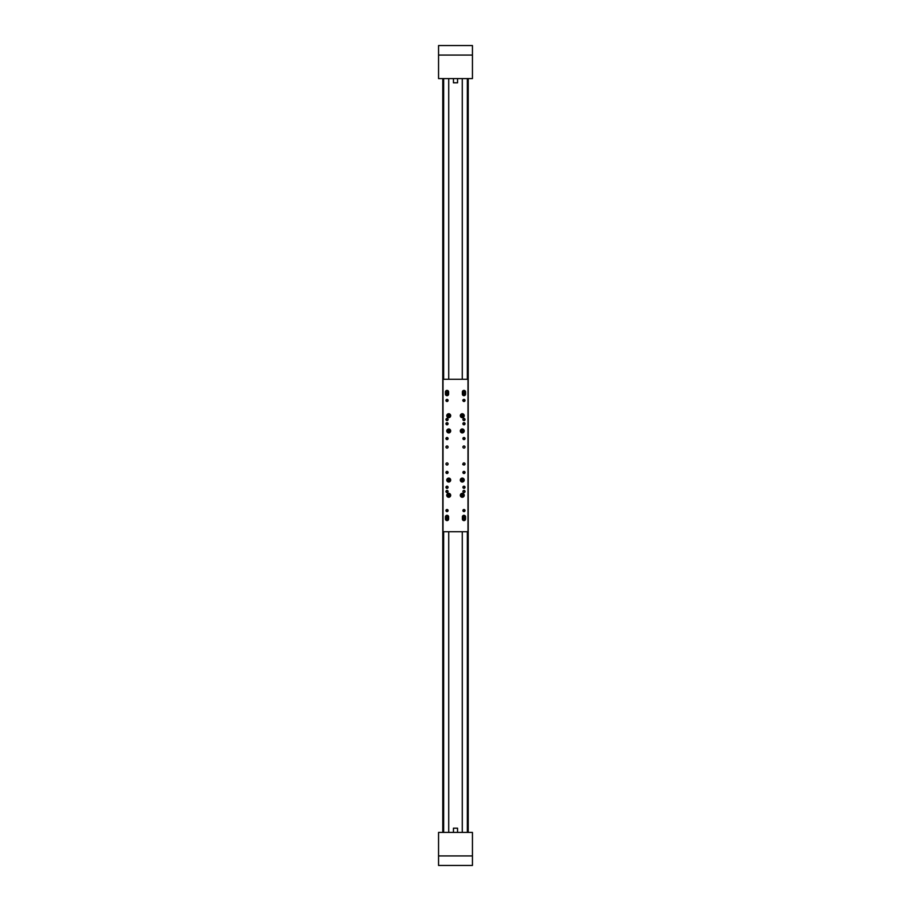 <?xml version="1.0" encoding="UTF-8"?>
<svg xmlns="http://www.w3.org/2000/svg" width="911" height="911" viewBox="0 0 911 911"><rect width="100%" height="100%" fill="white"/><g stroke="black" fill="none" stroke-linecap="round" stroke-linejoin="round"><path stroke-width="1.37" d="M468.208 78.585L468.208 832.415L468.208 78.585M442.792 78.585L442.792 832.415L442.792 78.585M446.185 865.45L452.107 865.45L446.185 865.45M458.893 865.45L464.815 865.45L458.893 865.45M472.445 855.919L472.445 832.415L438.555 832.415L438.555 865.45L472.445 865.45L472.445 855.919L438.555 855.919M438.555 55.081L438.555 78.585L472.445 78.585L472.445 45.55L438.555 45.55L438.555 55.081L472.445 55.081M447.028 422.681A1.059 1.059 0 0 0 445.969 423.74A1.059 1.059 0 0 0 447.028 424.799A1.059 1.059 0 0 0 448.087 423.74A1.059 1.059 0 0 0 447.028 422.681M463.972 422.681A1.059 1.059 0 0 0 462.913 423.74A1.059 1.059 0 0 0 463.972 424.799A1.059 1.059 0 0 0 465.031 423.74A1.059 1.059 0 0 0 463.972 422.681M463.972 486.201A1.059 1.059 0 0 0 462.913 487.26A1.059 1.059 0 0 0 463.972 488.319A1.059 1.059 0 0 0 465.031 487.26A1.059 1.059 0 0 0 463.972 486.201M447.028 486.201A1.059 1.059 0 0 0 445.969 487.26A1.059 1.059 0 0 0 447.028 488.319A1.059 1.059 0 0 0 448.087 487.26A1.059 1.059 0 0 0 447.028 486.201M448.622 394.087A1.583 1.583 0 0 1 447.028 395.681A1.583 1.583 0 0 1 445.445 394.087L445.445 391.969A1.583 1.583 0 0 1 447.028 390.386A1.583 1.583 0 0 1 448.622 391.969L448.622 394.087M465.555 394.087A1.583 1.583 0 0 1 463.972 395.681A1.583 1.583 0 0 1 462.378 394.087L462.378 391.969A1.583 1.583 0 0 1 463.972 390.386A1.583 1.583 0 0 1 465.555 391.969L465.555 394.087M465.555 519.031A1.583 1.583 0 0 1 463.972 520.614A1.583 1.583 0 0 1 462.378 519.031L462.378 516.913A1.583 1.583 0 0 1 463.972 515.319A1.583 1.583 0 0 1 465.555 516.913L465.555 519.031M448.622 519.031A1.583 1.583 0 0 1 447.028 520.614A1.583 1.583 0 0 1 445.445 519.031L445.445 516.913A1.583 1.583 0 0 1 447.028 515.319A1.583 1.583 0 0 1 448.622 516.913L448.622 519.031M463.972 448.087A1.059 1.059 0 0 1 462.913 447.028A1.059 1.059 0 0 1 463.972 445.969A1.059 1.059 0 0 1 465.031 447.028A1.059 1.059 0 0 1 463.972 448.087M463.972 439.614A1.059 1.059 0 0 1 462.913 438.555A1.059 1.059 0 0 1 463.972 437.496A1.059 1.059 0 0 1 465.031 438.555A1.059 1.059 0 0 1 463.972 439.614L463.972 437.496M463.972 420.563A1.059 1.059 0 0 1 462.913 419.504A1.059 1.059 0 0 1 463.972 418.445A1.059 1.059 0 0 1 465.031 419.504A1.059 1.059 0 0 1 463.972 420.563M463.972 465.031A1.059 1.059 0 0 1 462.913 463.972A1.059 1.059 0 0 1 463.972 462.913A1.059 1.059 0 0 1 465.031 463.972A1.059 1.059 0 0 1 463.972 465.031L463.392 464.861M463.972 473.504A1.059 1.059 0 0 1 462.913 472.445A1.059 1.059 0 0 1 463.972 471.386A1.059 1.059 0 0 1 465.031 472.445A1.059 1.059 0 0 1 463.972 473.504L463.972 471.386M463.972 492.555A1.059 1.059 0 0 1 462.913 491.496A1.059 1.059 0 0 1 463.972 490.437A1.059 1.059 0 0 1 465.031 491.496A1.059 1.059 0 0 1 463.972 492.555M463.972 401.5A1.059 1.059 0 0 1 462.913 400.441A1.059 1.059 0 0 1 463.972 399.382A1.059 1.059 0 0 1 465.031 400.441A1.059 1.059 0 0 1 463.972 401.5L463.972 400.487L462.913 400.487M463.972 511.618A1.059 1.059 0 0 1 462.913 510.559A1.059 1.059 0 0 1 463.972 509.5A1.059 1.059 0 0 1 465.031 510.559A1.059 1.059 0 0 1 463.972 511.618M448.724 497.269A1.959 1.959 0 0 1 446.766 495.311A1.959 1.959 0 0 1 448.724 493.352A1.959 1.959 0 0 1 450.683 495.311A1.959 1.959 0 0 1 448.724 497.269M448.724 432.896A1.959 1.959 0 0 1 446.766 430.937A1.959 1.959 0 0 1 448.724 428.979A1.959 1.959 0 0 1 450.683 430.937A1.959 1.959 0 0 1 448.724 432.896M462.276 432.896A1.959 1.959 0 0 1 460.317 430.937A1.959 1.959 0 0 1 462.276 428.979A1.959 1.959 0 0 1 464.234 430.937A1.959 1.959 0 0 1 462.276 432.896M462.276 417.648A1.959 1.959 0 0 1 460.317 415.689A1.959 1.959 0 0 1 462.276 413.731A1.959 1.959 0 0 1 464.234 415.689A1.959 1.959 0 0 1 462.276 417.648M448.724 417.648A1.959 1.959 0 0 1 446.766 415.689A1.959 1.959 0 0 1 448.724 413.731A1.959 1.959 0 0 1 450.683 415.689A1.959 1.959 0 0 1 448.724 417.648M448.724 482.021A1.959 1.959 0 0 1 446.766 480.063A1.959 1.959 0 0 1 448.724 478.104A1.959 1.959 0 0 1 450.683 480.063A1.959 1.959 0 0 1 448.724 482.021M462.276 482.021A1.959 1.959 0 0 1 460.317 480.063A1.959 1.959 0 0 1 462.276 478.104A1.959 1.959 0 0 1 464.234 480.063A1.959 1.959 0 0 1 462.276 482.021M462.276 497.269A1.959 1.959 0 0 1 460.317 495.311A1.959 1.959 0 0 1 462.276 493.352A1.959 1.959 0 0 1 464.234 495.311A1.959 1.959 0 0 1 462.276 497.269M447.028 448.087A1.059 1.059 0 0 1 445.969 447.028A1.059 1.059 0 0 1 447.028 445.969A1.059 1.059 0 0 1 448.087 447.028A1.059 1.059 0 0 1 447.028 448.087M447.028 439.614A1.059 1.059 0 0 1 445.969 438.555A1.059 1.059 0 0 1 447.028 437.496A1.059 1.059 0 0 1 448.087 438.555A1.059 1.059 0 0 1 447.028 439.614L447.028 437.496M447.028 420.563A1.059 1.059 0 0 1 445.969 419.504A1.059 1.059 0 0 1 447.028 418.445A1.059 1.059 0 0 1 448.087 419.504A1.059 1.059 0 0 1 447.028 420.563M447.028 465.031A1.059 1.059 0 0 1 445.969 463.972A1.059 1.059 0 0 1 447.028 462.913A1.059 1.059 0 0 1 448.087 463.972A1.059 1.059 0 0 1 447.028 465.031L446.458 464.861M447.028 473.504A1.059 1.059 0 0 1 445.969 472.445A1.059 1.059 0 0 1 447.028 471.386A1.059 1.059 0 0 1 448.087 472.445A1.059 1.059 0 0 1 447.028 473.504L447.028 471.386M447.028 492.555A1.059 1.059 0 0 1 445.969 491.496A1.059 1.059 0 0 1 447.028 490.437A1.059 1.059 0 0 1 448.087 491.496A1.059 1.059 0 0 1 447.028 492.555M447.028 401.5A1.059 1.059 0 0 1 445.969 400.441A1.059 1.059 0 0 1 447.028 399.382A1.059 1.059 0 0 1 448.087 400.441A1.059 1.059 0 0 1 447.028 401.5L447.028 400.487L446.39 401.295M447.028 511.618A1.059 1.059 0 0 1 445.969 510.559A1.059 1.059 0 0 1 447.028 509.5A1.059 1.059 0 0 1 448.087 510.559A1.059 1.059 0 0 1 447.028 511.618M463.016 393.108L463.016 394.087A0.957 0.957 0 0 0 463.972 395.044A0.957 0.957 0 0 0 464.917 394.087L464.917 393.108M446.083 393.108L446.083 394.087A0.957 0.957 0 0 0 447.028 395.044A0.957 0.957 0 0 0 447.984 394.087L447.984 393.108M464.917 517.892L464.917 516.913A0.957 0.957 0 0 0 463.972 515.956A0.957 0.957 0 0 0 463.016 516.913L463.016 517.892M447.984 517.892L447.984 516.913A0.957 0.957 0 0 0 447.028 515.956A0.957 0.957 0 0 0 446.083 516.913L446.083 517.892M443.008 531.728L467.992 531.728L467.992 379.272L443.008 379.272L443.008 531.728M463.392 446.139L464.542 446.139M446.458 446.139L447.608 446.139M446.39 437.713L446.39 439.409M447.028 400.487L448.087 400.487M464.61 401.295L463.972 400.487M464.61 437.713L464.61 439.409M446.185 418.866L446.185 420.142M446.185 423.103L446.185 424.378M446.606 418.536L446.606 420.472M446.606 422.772L446.606 424.708M464.394 418.536L464.394 420.472M464.394 422.772L464.394 424.708M464.815 418.866L464.815 420.142M464.815 423.103L464.815 424.378M464.075 400.487L462.959 400.145M462.742 400.145L463.904 400.145M446.925 400.487L448.087 400.316M463.198 446.31L464.075 446.139M447.802 446.31L446.925 446.139M462.913 510.513L464.61 510.513L464.61 509.704M446.39 509.704L446.39 510.513L448.087 510.513M447.028 509.5L447.028 510.513M446.39 473.287L446.39 471.591M447.028 464.861L447.608 464.861M464.542 464.861L463.972 464.861M463.972 509.5L463.972 510.513M446.185 486.622L446.185 487.897M446.185 490.858L446.185 492.134M446.606 486.292L446.606 488.228M446.606 490.528L446.606 492.464M464.394 486.292L464.394 488.228M464.394 490.528L464.394 492.464M464.815 486.622L464.815 487.897M464.815 490.858L464.815 492.134M464.61 473.287L464.61 471.591M464.075 464.861L463.061 464.519M462.742 464.519L463.904 464.519M446.925 464.861L447.802 464.69M462.913 510.684L464.075 510.513M448.087 510.684L446.925 510.513M450.524 479.926A1.799 1.799 0 0 1 448.861 481.862A1.799 1.799 0 0 1 446.925 480.199A1.799 1.799 0 0 1 448.588 478.264A1.799 1.799 0 0 1 450.524 479.926A1.799 1.799 0 0 0 448.588 478.264A1.799 1.799 0 0 0 446.925 480.199M449.704 479.995L448.178 479.254L448.303 480.94L449.704 479.995L448.724 480.063L449.271 480.871M447.745 480.131L448.724 480.063L448.303 480.94M449.146 479.186L448.724 480.063L448.178 479.254M464.075 479.926A1.799 1.799 0 0 1 462.412 481.862A1.799 1.799 0 0 1 460.476 480.199A1.799 1.799 0 0 1 462.139 478.264A1.799 1.799 0 0 1 464.075 479.926A1.799 1.799 0 0 0 462.139 478.264A1.799 1.799 0 0 0 460.476 480.199M463.255 479.995L462.697 479.186L461.296 480.131L461.854 480.94L463.255 479.995L462.276 480.063L462.822 480.871M461.296 480.131L462.276 480.063L461.854 480.94M462.697 479.186L462.276 480.063L461.729 479.254M450.524 495.174A1.799 1.799 0 0 1 448.861 497.099A1.799 1.799 0 0 1 446.925 495.436A1.799 1.799 0 0 1 448.588 493.511A1.799 1.799 0 0 1 450.524 495.174A1.799 1.799 0 0 0 448.588 493.511A1.799 1.799 0 0 0 446.925 495.436M449.704 495.242L448.178 494.502L448.303 496.188L449.704 495.242L448.724 495.311L449.271 496.119M447.745 495.379L448.724 495.311L448.303 496.188M449.146 494.434L448.724 495.311L448.178 494.502M463.562 496.563A1.799 1.799 0 0 1 461.023 496.597A1.799 1.799 0 0 1 460.989 494.058A1.799 1.799 0 0 1 463.528 494.013A1.799 1.799 0 0 1 463.562 496.563A1.799 1.799 0 0 0 463.528 494.013A1.799 1.799 0 0 0 460.989 494.058M462.982 495.994L463.221 495.037L461.57 494.627L462.036 496.256L462.982 495.994L462.276 495.311L462.036 496.256M461.57 494.627L462.276 495.311L461.33 495.573M463.221 495.037L462.276 495.311L462.515 494.366M450.524 415.564A1.799 1.799 0 0 1 448.861 417.489A1.799 1.799 0 0 1 446.925 415.826A1.799 1.799 0 0 1 448.588 413.901A1.799 1.799 0 0 1 450.524 415.564A1.799 1.799 0 0 0 448.588 413.901A1.799 1.799 0 0 0 446.925 415.826M449.704 415.621L448.178 414.881L448.303 416.566L449.704 415.621L448.724 415.689L449.271 416.498M447.745 415.758L448.724 415.689L448.303 416.566M449.146 414.812L448.724 415.689L448.178 414.881M450.524 430.801A1.799 1.799 0 0 1 448.861 432.736A1.799 1.799 0 0 1 446.925 431.074A1.799 1.799 0 0 1 448.588 429.138A1.799 1.799 0 0 1 450.524 430.801A1.799 1.799 0 0 0 448.588 429.138A1.799 1.799 0 0 0 446.925 431.074M449.704 430.869L448.178 430.129L448.303 431.814L449.704 430.869L448.724 430.937L449.271 431.746M447.745 431.005L448.724 430.937L448.303 431.814M449.146 430.06L448.724 430.937L448.178 430.129M462.64 429.172A1.799 1.799 0 0 1 464.041 431.302A1.799 1.799 0 0 1 461.911 432.702A1.799 1.799 0 0 1 460.51 430.573A1.799 1.799 0 0 1 462.64 429.172A1.799 1.799 0 0 0 460.51 430.573A1.799 1.799 0 0 0 461.911 432.702M462.481 429.981L461.342 431.245L462.082 431.894L463.209 430.63L462.481 429.981L462.276 430.937L463.209 430.63M462.082 431.894L462.276 430.937L463.004 431.586M461.547 430.288L462.276 430.937L461.342 431.245M462.993 414.038A1.799 1.799 0 0 1 463.927 416.407A1.799 1.799 0 0 1 461.558 417.34A1.799 1.799 0 0 1 460.624 414.972A1.799 1.799 0 0 1 462.993 414.038A1.799 1.799 0 0 0 460.624 414.972A1.799 1.799 0 0 0 461.558 417.34M462.663 414.79L461.308 415.803L462.856 416.475L462.663 414.79L462.276 415.689L463.243 415.587M461.888 416.589L462.276 415.689L462.856 416.475M461.695 414.904L462.276 415.689L461.308 415.803M446.083 394.087L447.984 394.087M463.016 394.087L464.917 394.087M464.917 516.913L463.016 516.913M447.984 516.913L446.083 516.913M446.219 520.261A1.48 1.48 0 0 1 445.786 518.211A1.48 1.48 0 0 1 447.836 517.79A1.48 1.48 0 0 1 448.269 519.839A1.48 1.48 0 0 1 446.219 520.261A1.48 1.48 0 0 0 448.269 519.839A1.48 1.48 0 0 0 447.836 517.79M446.697 519.532L447.643 519.054L446.424 518.997M447.369 518.518L446.754 518.484M463.164 520.261A1.48 1.48 0 0 1 462.731 518.211A1.48 1.48 0 0 1 464.781 517.79A1.48 1.48 0 0 1 465.214 519.839A1.48 1.48 0 0 1 463.164 520.261A1.48 1.48 0 0 0 465.214 519.839A1.48 1.48 0 0 0 464.781 517.79M463.631 519.532L464.576 519.054L463.357 518.997M464.303 518.518L463.699 518.484M447.096 393.461A1.48 1.48 0 0 1 445.547 392.037A1.48 1.48 0 0 1 446.959 390.489A1.48 1.48 0 0 1 448.508 391.912A1.48 1.48 0 0 1 447.096 393.461A1.48 1.48 0 0 0 448.508 391.912A1.48 1.48 0 0 0 446.959 390.489M447.062 392.584L447.005 391.366L447.062 392.584L446.515 392.299M447.574 392.254L447.54 391.65M464.428 393.381A1.48 1.48 0 0 1 462.56 392.436A1.48 1.48 0 0 1 463.505 390.568A1.48 1.48 0 0 1 465.384 391.514A1.48 1.48 0 0 1 464.428 393.381A1.48 1.48 0 0 0 465.384 391.514A1.48 1.48 0 0 0 463.505 390.568M464.154 392.561L464.382 391.525L463.562 392.425M464.564 392.106L464.382 391.525M457.55 832.415L457.55 828.179L453.45 828.179L453.45 832.415M453.496 82.821L457.504 82.821M462.276 78.585L462.276 379.272M448.724 78.585L448.724 379.272M448.724 832.415L448.724 531.728M462.276 832.415L462.276 531.728M467.354 78.585L467.354 379.272M467.354 531.728L467.354 832.415M443.646 78.585L443.646 379.272M443.646 531.728L443.646 832.415M462.913 400.316L464.075 400.316M463.198 464.69L464.075 464.69M447.039 480.188A1.697 1.697 0 0 0 448.85 481.748A1.697 1.697 0 0 0 450.41 479.938A1.697 1.697 0 0 0 448.599 478.377A1.697 1.697 0 0 0 447.039 480.188M460.59 480.188A1.697 1.697 0 0 0 462.401 481.748A1.697 1.697 0 0 0 463.961 479.938A1.697 1.697 0 0 0 462.15 478.377A1.697 1.697 0 0 0 460.59 480.188M447.039 495.436A1.697 1.697 0 0 0 448.85 496.996A1.697 1.697 0 0 0 450.41 495.185A1.697 1.697 0 0 0 448.599 493.625A1.697 1.697 0 0 0 447.039 495.436M461.057 494.126A1.697 1.697 0 0 0 461.091 496.529A1.697 1.697 0 0 0 463.494 496.495A1.697 1.697 0 0 0 463.46 494.092A1.697 1.697 0 0 0 461.057 494.126M447.039 415.815A1.697 1.697 0 0 0 448.85 417.375A1.697 1.697 0 0 0 450.41 415.564A1.697 1.697 0 0 0 448.599 414.004A1.697 1.697 0 0 0 447.039 415.815M447.039 431.062A1.697 1.697 0 0 0 448.85 432.623A1.697 1.697 0 0 0 450.41 430.812A1.697 1.697 0 0 0 448.599 429.252A1.697 1.697 0 0 0 447.039 431.062M461.934 432.6A1.697 1.697 0 0 0 463.938 431.279A1.697 1.697 0 0 0 462.617 429.275A1.697 1.697 0 0 0 460.613 430.596A1.697 1.697 0 0 0 461.934 432.6M461.592 417.238A1.697 1.697 0 0 0 463.824 416.373A1.697 1.697 0 0 0 462.959 414.141A1.697 1.697 0 0 0 460.727 415.017A1.697 1.697 0 0 0 461.592 417.238M447.779 517.869A1.378 1.378 0 0 0 445.878 518.268A1.378 1.378 0 0 0 446.276 520.181A1.378 1.378 0 0 0 448.178 519.782A1.378 1.378 0 0 0 447.779 517.869M464.724 517.869A1.378 1.378 0 0 0 462.822 518.268A1.378 1.378 0 0 0 463.221 520.181A1.378 1.378 0 0 0 465.122 519.782A1.378 1.378 0 0 0 464.724 517.869M446.971 390.603A1.378 1.378 0 0 0 445.65 392.037A1.378 1.378 0 0 0 447.096 393.347A1.378 1.378 0 0 0 448.406 391.912A1.378 1.378 0 0 0 446.971 390.603M463.54 390.671A1.378 1.378 0 0 0 462.663 392.402A1.378 1.378 0 0 0 464.394 393.279A1.378 1.378 0 0 0 465.282 391.548A1.378 1.378 0 0 0 463.54 390.671M453.45 78.585L453.45 82.821M457.55 78.585L457.55 82.821"/></g></svg>
